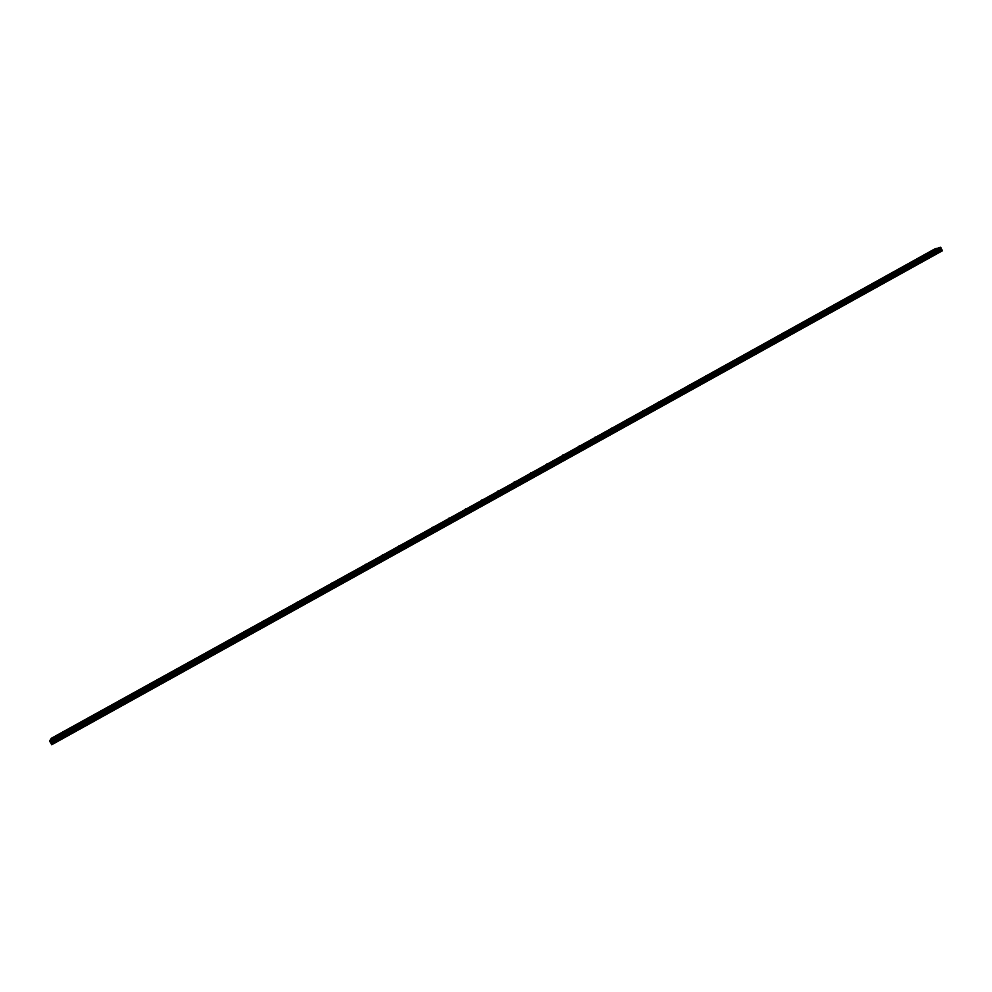 <?xml version="1.0" encoding="UTF-8"?>
<svg xmlns="http://www.w3.org/2000/svg" width="992" height="992" viewBox="0 0 992 992"><rect width="100%" height="100%" fill="white"/><g stroke="black" fill="none" stroke-linecap="round" stroke-linejoin="round"><path stroke-width="1.49" d="M69.862 729.182L68.398 730.149L69.862 729.182M87.792 719.25L86.354 720.204L87.792 719.25M105.66 709.354L104.234 710.297L105.66 709.354M123.454 699.496L122.053 700.414L123.454 699.496M141.186 689.663L139.81 690.581L141.186 689.663M158.856 679.88L157.505 680.772L158.856 679.88M176.464 670.121L175.138 671.001L176.464 670.121M194.01 660.412L192.696 661.267L194.01 660.412M211.482 650.727L210.192 651.57L211.482 650.727M228.892 641.08L227.627 641.911L228.892 641.08M246.252 631.458L244.999 632.288L246.252 631.458M263.537 621.885L262.31 622.691L263.537 621.885M280.761 612.337L279.558 613.13L280.761 612.337M297.935 602.826L296.744 603.607L297.935 602.826M315.034 593.352L313.869 594.121L315.034 593.352M332.072 583.916L333.399 583.42L332.072 583.916M349.06 574.504L350.387 574.008L349.06 574.504M365.974 565.13L367.325 564.622L365.974 565.13M382.838 555.793L384.202 555.272L382.838 555.793M399.64 546.48L401.016 545.96L399.64 546.48M416.38 537.205L417.768 536.684L416.38 537.205M433.07 527.955L434.459 527.434L433.07 527.955M449.686 518.754L451.1 518.221L449.686 518.754M466.252 509.578L467.678 509.032L466.252 509.578M482.757 500.427L484.195 499.881L482.757 500.427M499.212 491.313L500.662 490.767L499.212 491.313M51.869 739.152L50.381 740.144L51.869 739.152M70.816 727.582L69.353 728.55L70.816 727.582M88.648 717.712L87.209 718.654L88.648 717.712M106.404 707.866L104.991 708.809L106.404 707.866M124.099 698.07L122.71 698.988L124.099 698.07M141.744 688.299L140.368 689.204L141.744 688.299M159.315 678.565L157.964 679.458L159.315 678.565M176.812 668.868L175.497 669.736L176.812 668.868M194.258 659.209L192.956 660.064L194.258 659.209M211.643 649.574L210.366 650.417L211.643 649.574M228.966 639.989L227.701 640.82L228.966 639.989M246.214 630.428L244.974 631.247L246.214 630.428M263.413 620.905L262.186 621.711L263.413 620.905M280.55 611.407L279.347 612.2L280.55 611.407M297.612 601.958L296.434 602.739L297.612 601.958M314.625 592.534L315.927 592.05L314.625 592.534M331.576 583.147L332.89 582.651L331.576 583.147M348.477 573.785L349.792 573.289L348.477 573.785M365.304 564.46L366.643 563.964L365.304 564.46M382.069 555.173L383.42 554.664L382.069 555.173M398.784 545.91L400.148 545.402L398.784 545.91M415.437 536.684L416.814 536.164L415.437 536.684M432.028 527.496L433.417 526.975L432.028 527.496M448.57 518.332L449.971 517.812L448.57 518.332M465.05 509.206L466.463 508.673L465.05 509.206M481.467 500.117L482.893 499.571L481.467 500.117M497.835 491.052L499.274 490.494L497.835 491.052M52.923 737.502L51.435 738.47L52.923 737.502M515.604 482.236L517.068 481.678L515.604 482.236M531.935 473.184L533.411 472.614L531.935 473.184M548.204 464.169L549.704 463.599L548.204 464.169M564.423 455.179L565.936 454.596L564.423 455.179M580.593 446.226L582.118 445.644L580.593 446.226M596.7 437.298L598.238 436.703L596.7 437.298M612.746 428.408L614.296 427.812L612.746 428.408M628.742 419.542L630.304 418.934L628.742 419.542M644.688 410.713L646.263 410.105L644.688 410.713M660.573 401.909L662.16 401.289L660.573 401.909M676.408 393.142L678.007 392.51L676.408 393.142M692.18 384.4L693.805 383.768L692.18 384.4M707.904 375.695L709.54 375.05L707.904 375.695M723.565 367.015L725.226 366.358L723.565 367.015M739.189 358.36L740.85 357.703L739.189 358.36M754.751 349.742L756.425 349.072L754.751 349.742M770.251 341.149L771.95 340.479L770.251 341.149M785.714 332.58L787.425 331.898L785.714 332.58M801.114 324.049L802.838 323.367L801.114 324.049M816.466 315.543L818.202 314.848L816.466 315.543M831.767 307.074L833.516 306.367L831.767 307.074M847.007 298.617L848.78 297.91L847.007 298.617M862.209 290.197L863.982 289.49L862.209 290.197M877.35 281.815L879.148 281.083L877.35 281.815M892.44 273.445L894.251 272.713L892.44 273.445M907.482 265.112L909.317 264.38L907.482 265.112M922.473 256.804L924.321 256.06L922.473 256.804M937.415 248.533L939.275 247.777L937.415 248.533M514.141 482.013L515.592 481.455L514.141 482.013M530.385 473.01L531.861 472.452L530.385 473.01M546.58 464.045L548.068 463.475L546.58 464.045M562.724 455.105L564.212 454.534L562.724 455.105M578.807 446.202L580.308 445.619L578.807 446.202M594.828 437.323L596.353 436.728L594.828 437.323M610.799 428.482L612.337 427.874L610.799 428.482M626.708 419.666L628.271 419.058L626.708 419.666M642.568 410.874L644.143 410.266L642.568 410.874M658.378 402.12L659.965 401.5L658.378 402.12M674.126 393.39L675.726 392.77L674.126 393.39M689.824 384.698L691.436 384.065L689.824 384.698M705.473 376.03L707.098 375.398L705.473 376.03M721.06 367.4L722.709 366.755L721.06 367.4M736.597 358.794L738.259 358.137L736.597 358.794M752.085 350.213L753.759 349.556L752.085 350.213M767.523 341.67L769.197 341L767.523 341.67M782.899 333.138L784.598 332.469L782.899 333.138M798.225 324.657L799.936 323.975L798.225 324.657M813.502 316.188L815.238 315.506L813.502 316.188M828.729 307.756L830.478 307.061L828.729 307.756M843.907 299.348L845.655 298.654L843.907 299.348M859.035 290.978L860.796 290.259L859.035 290.978M874.101 282.621L875.886 281.902L874.101 282.621M889.13 274.3L890.928 273.581L889.13 274.3M904.096 266.017L905.907 265.273L904.096 266.017M919.014 257.746L920.849 257.002L919.014 257.746M933.894 249.513L935.729 248.756L933.894 249.513M940.478 247.268L507.334 486.737L938.63 247.777L940.478 247.268L942.4 250.778L51.733 744.732L49.637 740.999L50.158 740.02L508.003 486.898L49.6 740.888M50.679 739.189L506.552 486.65L51.237 738.333L50.48 739.846M50.071 741.904L941.11 248.074M936.857 248.273L506.614 486.613L935.034 248.781L937.973 248.149M50.766 739.4L937.018 248.409M51.15 743.814L509.566 489.639L509.975 490.408L51.609 744.595M509.628 489.602L510.024 490.42L509.628 489.602L942.028 249.848M51.001 743.182L941.458 249.525M50.567 742.438L941.098 248.818M942.4 250.592L510.037 490.37M940.565 247.343L49.637 740.999M50.332 742.177L941.11 248.459M940.9 247.64L49.798 741.446M940.986 247.715L49.848 741.557M49.997 741.818L941.11 247.963"/></g></svg>
